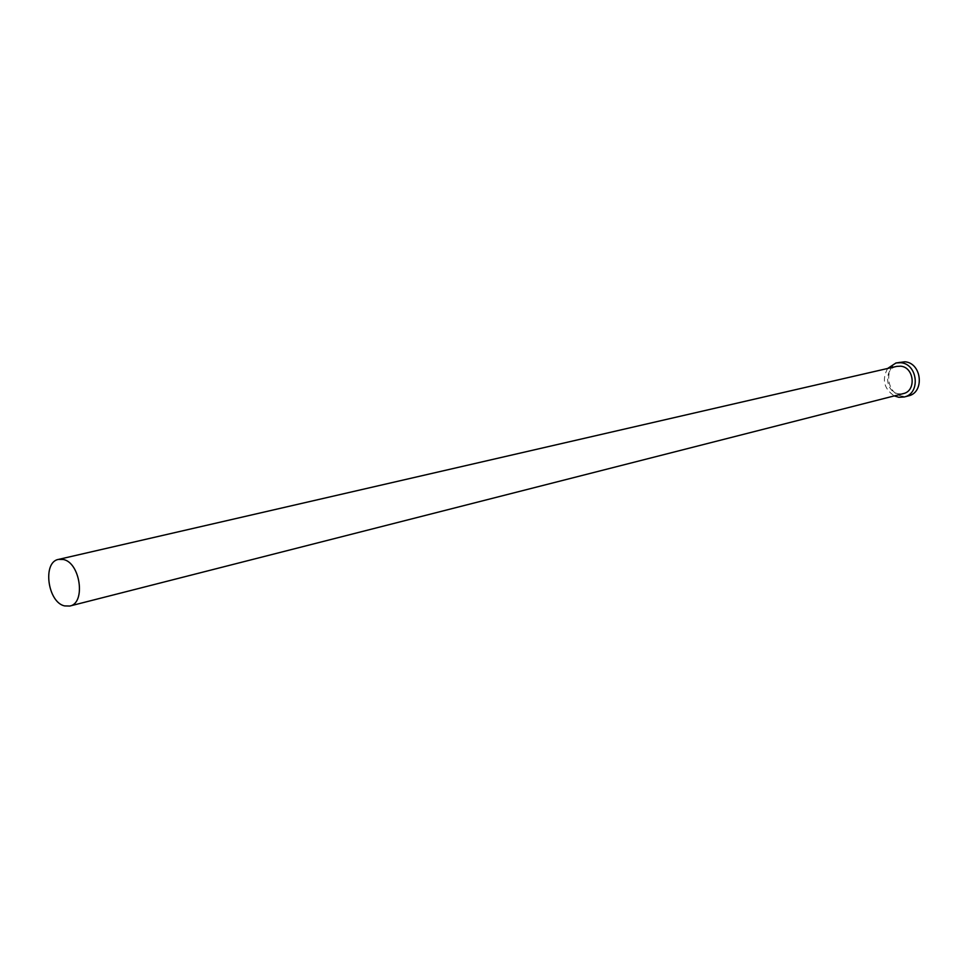 <?xml version="1.0" encoding="UTF-8"?>
<svg xmlns="http://www.w3.org/2000/svg" width="968" height="968" viewBox="0 0 968 968"><rect width="100%" height="100%" fill="white"/><g stroke="black" fill="none" stroke-linecap="round" stroke-linejoin="round"><path stroke-width="0.73" stroke-dasharray="4.84 3.63" d="M896.707 366.388C883.264 368.76 885.333 392.742 899.054 393.843L903.313 393.601M900.083 362.032C883.288 364.96 885.817 394.847 902.938 396.239L908.311 395.924M887.632 368.481C881.727 379.589 883.941 388.725 894.287 395.9"/><path stroke-width="1.45" d="M64.614 605.92L69.841 606.029C85.995 603.27 80.356 562.602 63.331 559.492L58.54 559.395C42.253 561.948 47.589 602.386 64.614 605.92M69.841 606.029L903.313 393.601C916.587 390.999 914.264 367.138 900.615 366.182L896.707 366.388L58.54 559.395M894.287 395.9L898.861 397.291L904.233 396.977C920.798 393.686 917.858 363.883 900.809 362.722L895.981 362.964L887.632 368.481M904.233 396.977L908.311 395.924C924.839 392.645 921.911 362.939 904.899 361.79L895.981 362.964"/></g></svg>

